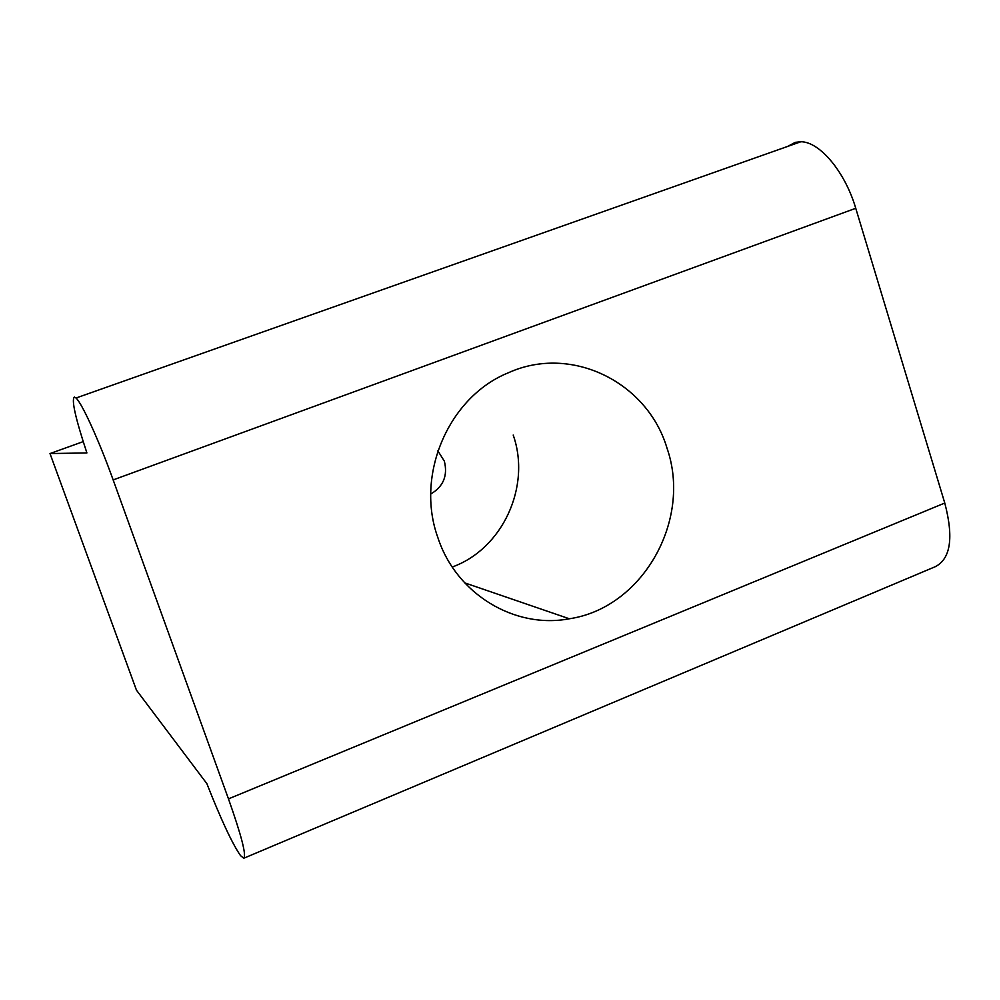 <?xml version="1.0" encoding="UTF-8"?>
<svg xmlns="http://www.w3.org/2000/svg" width="1000" height="1000" viewBox="0 0 1000 1000"><rect width="100%" height="100%" fill="white"/><g stroke="black" fill="none" stroke-linecap="round" stroke-linejoin="round"><path stroke-width="1.5" d="M50 453.562L136.45 690.15L206.875 783.662C221.025 819.6 232.225 843.575 240.512 855.612L243.738 858.25C246.588 855.55 241.5 835.763 228.475 798.875L113.15 479.913C98.938 440.387 81.912 403.1 76.013 398.013L74.425 397.05C71.225 399.4 75.388 418.038 86.9 452.938L50 453.562L83.212 441.625M113.15 479.913L855.75 208.287C845.075 171.775 819.638 141.65 800.863 141.75L795.312 142.338L787.65 146.425M855.75 208.287L944.775 503.038C953.838 537.612 950.662 558.825 935.263 566.7L244.025 858.125M437.837 537.513C415.1 474.837 448.675 396.975 508.175 372.85C571.013 344.162 647.475 381.975 667.038 448.237C692.163 520.25 642.65 607.95 569.338 618.775C514.65 629.212 456.213 594.075 437.837 537.513M452.25 567.013C502.675 548.9 531.325 486.337 513.2 435.037M430.75 494.025C443.375 486.6 447.912 475.637 444.35 461.163L437.863 450.838M228.475 798.875L944.775 503.038M76.013 398.013L800.863 141.75M464.663 582.85L569.338 618.775"/></g></svg>
